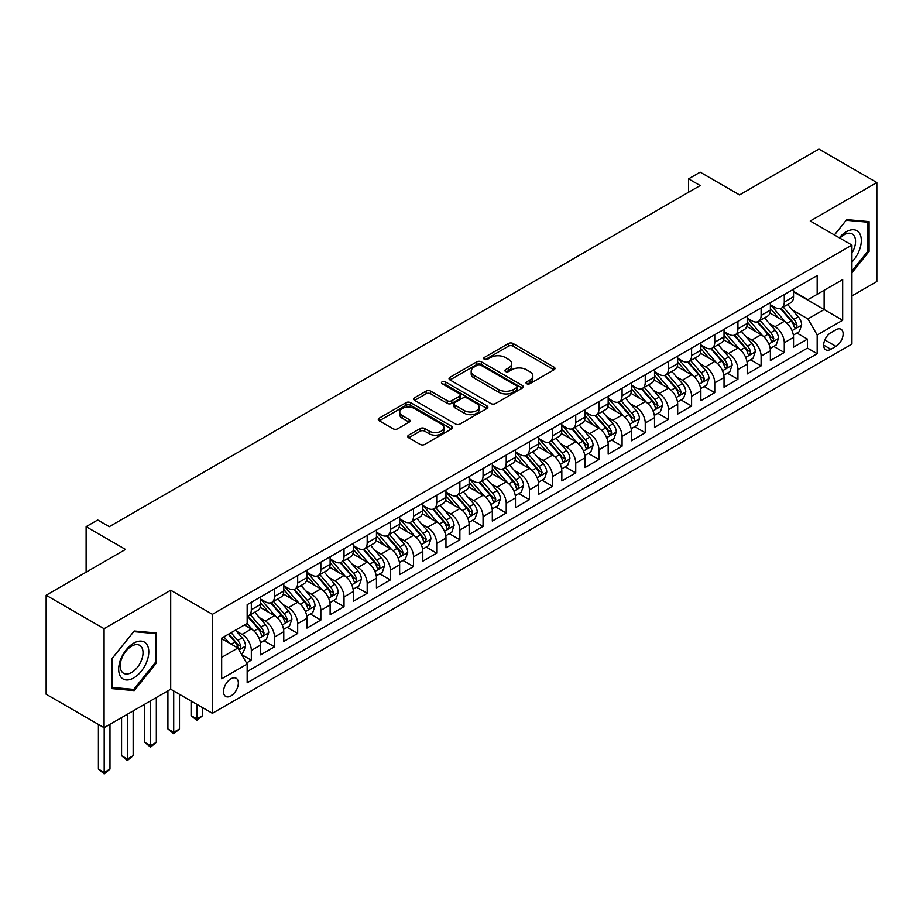 <?xml version="1.0" encoding="UTF-8"?>
<svg xmlns="http://www.w3.org/2000/svg" width="923" height="923" viewBox="0 0 923 923"><rect width="100%" height="100%" fill="white"/><g stroke="black" fill="none" stroke-linecap="round" stroke-linejoin="round"><path stroke-width="1.38" d="M526.675 383.714A2.25 1.304 0 0 0 529.86 383.714L554.031 369.754A3.219 1.858 0 0 0 554.965 368.45A3.219 1.858 0 0 0 554.031 367.135L513.084 343.494A3.219 1.858 0 0 0 508.538 343.494L484.367 357.443A2.25 1.304 0 0 0 483.71 358.366A2.25 1.304 0 0 0 484.367 359.289A2.25 1.304 0 0 0 487.552 359.289L490.69 357.478A10.291 5.942 0 0 1 505.239 357.478L508.654 359.451A10.291 5.942 0 0 1 511.665 363.65A10.291 5.942 0 0 1 508.654 367.85L505.527 369.661A2.25 1.304 0 0 0 504.869 370.584A2.25 1.304 0 0 0 505.527 371.496A2.25 1.304 0 0 0 508.711 371.496L511.838 369.696A10.291 5.942 0 0 1 526.398 369.696L529.802 371.657A10.291 5.942 0 0 1 532.825 375.869A10.291 5.942 0 0 1 529.802 380.068L526.675 381.868A2.25 1.304 0 0 0 526.018 382.791A2.25 1.304 0 0 0 526.675 383.714L526.675 381.868M230.946 695.919A10.488 6.057 120 0 0 237.788 686.677A10.488 6.057 120 0 0 236.184 678.267A10.488 6.057 120 0 0 230.946 678.786A10.488 6.057 120 0 0 224.093 688.027A10.488 6.057 120 0 0 225.697 696.438A10.488 6.057 120 0 0 230.946 695.919M408.693 435.148A3.219 1.858 0 0 0 407.747 436.464A3.219 1.858 0 0 0 408.693 437.779L420.173 444.413A3.219 1.858 0 0 0 424.73 444.413L451.566 428.918A3.219 1.858 0 0 0 452.501 427.603A3.219 1.858 0 0 0 451.566 426.288L410.62 402.647A3.219 1.858 0 0 0 406.074 402.647L379.238 418.142A3.219 1.858 0 0 0 378.292 419.457A3.219 1.858 0 0 0 379.238 420.773L393.106 428.78A3.219 1.858 0 0 0 397.663 428.78L409.143 422.157A3.219 1.858 0 0 0 410.089 420.842A3.219 1.858 0 0 0 409.143 419.527L402.266 415.558A8.607 4.973 0 0 1 399.74 412.039A8.607 4.973 0 0 1 405.059 407.447A8.607 4.973 0 0 1 414.439 408.531L441.39 424.084A8.607 4.973 0 0 1 443.905 427.603A8.607 4.973 0 0 1 438.598 432.195A8.607 4.973 0 0 1 429.218 431.11L424.73 428.526A3.219 1.858 0 0 0 420.173 428.526L408.693 435.148L408.693 437.779L420.173 431.203L420.173 428.526M851.941 295.914L876.85 281.538L876.85 182.535L818.92 149.088L739.554 194.903L700.165 172.163L688.581 178.854L700.165 185.546L109.295 526.687L97.711 519.995L86.116 526.687L86.116 572.168M104.08 628.69L104.08 727.693L170.697 689.227L170.697 590.224L104.08 628.69L46.15 595.243L125.516 549.427L86.116 526.687M170.697 590.224L212.405 614.303L851.941 245.08L851.941 344.071L212.405 713.306L212.405 614.303M876.85 182.535L810.232 221.001L851.941 245.08M490.909 403.57A3.219 1.858 0 0 0 495.455 403.57L522.303 388.075A3.219 1.858 0 0 0 523.237 386.76A3.219 1.858 0 0 0 522.303 385.445L481.356 361.816A3.219 1.858 0 0 0 476.81 361.816L449.974 377.311A3.219 1.858 0 0 0 449.028 378.626A3.219 1.858 0 0 0 449.974 379.93L490.909 403.57M443.028 384.199A2.25 1.304 0 0 1 445.313 384.51L445.313 381.834L486.929 405.866A3.219 1.858 0 0 1 487.875 407.181A3.219 1.858 0 0 1 486.929 408.497L460.092 423.992A3.219 1.858 0 0 1 455.547 423.992L414.6 400.351L414.6 397.732A3.219 1.858 0 0 0 413.666 399.036A3.219 1.858 0 0 0 414.6 400.351M414.6 397.732L426.091 391.098A3.219 1.858 0 0 1 430.637 391.098L447.24 400.686A3.219 1.858 0 0 0 451.785 400.686L459.412 396.279A3.219 1.858 0 0 0 460.358 394.975A3.219 1.858 0 0 0 459.412 393.659L442.129 383.68A2.25 1.304 0 0 1 441.471 382.757A2.25 1.304 0 0 1 442.855 381.557A2.25 1.304 0 0 1 445.313 381.834M104.08 727.693L46.15 694.246L46.15 595.243M246.522 662.968L251.333 660.199L241.722 654.649M236.253 631.02L242.068 634.378A13.107 7.569 60 0 1 251.333 650.427L260.598 645.073L260.598 654.845L274.5 646.815L263.966 640.735M259.421 617.637L265.236 620.994A13.107 7.569 60 0 1 274.5 637.055L283.776 631.701L283.776 641.462L297.679 633.443L287.134 627.352M282.588 604.265L288.403 607.622A13.107 7.569 60 0 1 297.679 623.671L306.944 618.318L306.944 628.09L320.846 620.06L310.301 613.98M305.767 590.882L311.582 594.239A13.107 7.569 60 0 1 320.846 610.299L330.122 604.946L330.122 614.706L344.025 606.688L333.48 600.596M328.934 577.51L334.749 580.867A13.107 7.569 60 0 1 344.025 596.916L353.29 591.562L353.29 601.335L367.192 593.304L356.647 587.224M352.101 564.126L357.928 567.483A13.107 7.569 60 0 1 367.192 583.544L376.457 578.19L376.457 587.951L390.36 579.932L379.815 573.841M375.28 550.754L381.095 554.112A13.107 7.569 60 0 1 390.36 570.16L399.636 564.807L399.636 574.579L413.539 566.549L402.993 560.457M398.448 537.371L404.262 540.728A13.107 7.569 60 0 1 413.539 556.788L422.803 551.435L422.803 561.196L436.706 553.177L426.161 547.085M421.615 523.999L427.441 527.356A13.107 7.569 60 0 1 436.706 543.405L445.971 538.051L445.971 547.824L459.873 539.793L449.339 533.702M444.794 510.615L450.609 513.973A13.107 7.569 60 0 1 459.873 530.033L469.149 524.679L469.149 534.44L483.052 526.422L472.507 520.33M467.961 497.232L473.776 500.601A13.107 7.569 60 0 1 483.052 516.649L492.317 511.296L492.317 521.068L506.219 513.038L495.674 506.946M491.14 483.86L496.955 487.217A13.107 7.569 60 0 1 506.219 503.277L515.484 497.924L515.484 507.685L529.398 499.655L518.853 493.574M514.307 470.476L520.122 473.845A13.107 7.569 60 0 1 529.398 489.894L538.663 484.54L538.663 494.313L552.565 486.283L542.02 480.191M537.474 457.104L543.301 460.462A13.107 7.569 60 0 1 552.565 476.51L561.83 471.168L561.83 480.929L575.733 472.899L565.188 466.819M560.653 443.721L566.468 447.09A13.107 7.569 60 0 1 575.733 463.138L585.009 457.785L585.009 467.557L598.912 459.527L588.366 453.435M583.821 430.349L589.635 433.706A13.107 7.569 60 0 1 598.912 449.755L608.176 444.413L608.176 454.174L622.079 446.144L611.534 440.063M606.988 416.965L612.814 420.323A13.107 7.569 60 0 1 622.079 436.383L631.344 431.029L631.344 440.802L645.246 432.772L634.712 426.68M630.167 403.593L635.982 406.951A13.107 7.569 60 0 1 645.246 422.999L654.522 417.658L654.522 427.418L668.425 419.388L657.88 413.308M653.334 390.21L659.149 393.567A13.107 7.569 60 0 1 668.425 409.627L677.69 404.274L677.69 414.046L691.592 406.016L681.047 399.924M676.501 376.838L682.328 380.195A13.107 7.569 60 0 1 691.592 396.244L700.857 390.902L700.857 400.663L714.76 392.633L704.226 386.552M699.68 363.454L705.495 366.812A13.107 7.569 60 0 1 714.76 382.872L724.036 377.519L724.036 387.279L737.939 379.261L727.393 373.169M722.847 350.082L728.662 353.44A13.107 7.569 60 0 1 737.939 369.488L747.203 364.147L747.203 373.907L761.106 365.877L750.561 359.797M746.026 336.699L751.841 340.056A13.107 7.569 60 0 1 761.106 356.116L770.382 350.763L770.382 360.524L784.285 352.505L784.285 342.733A13.107 7.569 -120 0 0 775.008 326.684L769.194 323.327M773.739 346.413L784.285 352.505M260.598 645.073A13.107 7.569 -120 0 0 251.333 629.025L244.387 625.009M283.776 631.701A13.107 7.569 -120 0 0 274.5 615.641L260.171 607.369M306.944 618.318A13.107 7.569 -120 0 0 297.679 602.269L283.349 593.997M330.122 604.946A13.107 7.569 -120 0 0 320.846 588.886L306.517 580.613M353.29 591.562A13.107 7.569 -120 0 0 344.025 575.514L329.696 567.241M376.457 578.19A13.107 7.569 -120 0 0 367.192 562.13L352.863 553.858M399.636 564.807A13.107 7.569 -120 0 0 390.36 548.758L376.03 540.486M422.803 551.435A13.107 7.569 -120 0 0 413.539 535.375L399.209 527.102M445.971 538.051A13.107 7.569 -120 0 0 436.706 522.003L422.376 513.73M469.149 524.679A13.107 7.569 -120 0 0 459.873 508.619L445.544 500.347M492.317 511.296A13.107 7.569 -120 0 0 483.052 495.247L468.722 486.975M515.484 497.924A13.107 7.569 -120 0 0 506.219 481.864L491.89 473.591M538.663 484.54A13.107 7.569 -120 0 0 529.398 468.492L515.057 460.219M561.83 471.168A13.107 7.569 -120 0 0 552.565 455.108L538.236 446.836M585.009 457.785A13.107 7.569 -120 0 0 575.733 441.736L561.403 433.464M608.176 444.413A13.107 7.569 -120 0 0 598.912 428.353L584.582 420.08M631.344 431.029A13.107 7.569 -120 0 0 622.079 414.981L607.749 406.708M654.522 417.658A13.107 7.569 -120 0 0 645.246 401.597L630.917 393.325M677.69 404.274A13.107 7.569 -120 0 0 668.425 388.225L654.095 379.953M700.857 390.902A13.107 7.569 -120 0 0 691.592 374.842L677.263 366.569M724.036 377.519A13.107 7.569 -120 0 0 714.76 361.47L700.43 353.197M747.203 364.147A13.107 7.569 -120 0 0 737.939 348.086L723.609 339.814M770.382 350.763A13.107 7.569 -120 0 0 761.106 334.714L746.776 326.43M835.95 329.765L830.85 332.707A10.153 5.861 120 0 0 824.216 341.66A10.153 5.861 120 0 0 825.773 349.794A10.153 5.861 120 0 0 830.85 349.286L835.95 346.344A10.153 5.861 120 0 0 842.584 337.391A10.153 5.861 120 0 0 841.026 329.257A10.153 5.861 120 0 0 835.95 329.765M221.67 657.384L237.892 648.027L247.168 664.075L247.168 682.801L817.178 353.705L817.178 334.98L807.913 318.92L792.361 309.943M247.168 664.075L221.67 678.786L221.67 638.116L247.168 623.406L247.168 604.68L817.178 275.573L817.178 294.31L842.676 279.588L842.676 320.258L817.178 334.98M260.598 599.062L265.236 601.738A13.107 7.569 60 0 0 271.789 602.384L281.065 597.031A13.107 7.569 -120 0 0 283.776 591.032L283.776 583.544M283.776 585.678L288.403 588.355A13.107 7.569 60 0 0 294.968 589.001L304.232 583.648A13.107 7.569 -120 0 0 306.944 577.648L306.944 570.16M306.944 572.306L311.582 574.983A13.107 7.569 60 0 0 318.135 575.629L327.4 570.276A13.107 7.569 -120 0 0 330.122 564.276L330.122 556.788M330.122 558.923L334.749 561.599A13.107 7.569 60 0 0 341.302 562.245L350.578 556.892A13.107 7.569 -120 0 0 353.29 550.893L353.29 543.405M353.29 545.551L357.928 548.216A13.107 7.569 60 0 0 364.481 548.873L373.746 543.52A13.107 7.569 -120 0 0 376.457 537.521L376.457 530.021M376.457 532.167L381.095 534.844A13.107 7.569 60 0 0 387.648 535.49L396.913 530.137A13.107 7.569 -120 0 0 399.636 524.137L399.636 516.649M399.636 518.795L404.262 521.46A13.107 7.569 60 0 0 410.816 522.118L420.092 516.765A13.107 7.569 -120 0 0 422.803 510.765L422.803 503.266M422.803 505.412L427.441 508.088A13.107 7.569 60 0 0 433.995 508.735L443.259 503.381A13.107 7.569 -120 0 0 445.971 497.382L445.971 489.894M445.971 492.028L450.609 494.705A13.107 7.569 60 0 0 457.162 495.363L466.427 490.009A13.107 7.569 -120 0 0 469.149 484.01L469.149 476.51M469.149 478.656L473.776 481.333A13.107 7.569 60 0 0 480.329 481.979L489.605 476.626A13.107 7.569 -120 0 0 492.317 470.626L492.317 463.138M492.317 465.273L496.955 467.949A13.107 7.569 60 0 0 503.508 468.607L512.773 463.254A13.107 7.569 -120 0 0 515.484 457.254L515.484 449.755M515.484 451.901L520.122 454.578A13.107 7.569 60 0 0 526.675 455.224L535.951 449.87A13.107 7.569 -120 0 0 538.663 443.871L538.663 436.383M538.663 438.517L543.301 441.194A13.107 7.569 60 0 0 549.854 441.852L559.119 436.498A13.107 7.569 -120 0 0 561.83 430.499L561.83 422.999M561.83 425.145L566.468 427.822A13.107 7.569 60 0 0 573.021 428.468L582.286 423.115A13.107 7.569 -120 0 0 585.009 417.115L585.009 409.627M585.009 411.762L589.635 414.439A13.107 7.569 60 0 0 596.189 415.096L605.465 409.743A13.107 7.569 -120 0 0 608.176 403.743L608.176 396.244M608.176 398.39L612.814 401.067A13.107 7.569 60 0 0 619.368 401.713L628.632 396.359A13.107 7.569 -120 0 0 631.344 390.36L631.344 382.872M631.344 385.006L635.982 387.683A13.107 7.569 60 0 0 642.535 388.329L651.8 382.987A13.107 7.569 -120 0 0 654.522 376.988L654.522 369.488M654.522 371.634L659.149 374.311A13.107 7.569 60 0 0 665.702 374.957L674.978 369.604A13.107 7.569 -120 0 0 677.69 363.604L677.69 356.116M677.69 358.251L682.328 360.928A13.107 7.569 60 0 0 688.881 361.574L698.146 356.232A13.107 7.569 -120 0 0 700.857 350.232L700.857 342.733M700.857 344.879L705.495 347.556A13.107 7.569 60 0 0 712.048 348.202L721.325 342.848A13.107 7.569 -120 0 0 724.036 336.849L724.036 329.361M724.036 331.495L728.662 334.172A13.107 7.569 60 0 0 735.227 334.818L744.492 329.476A13.107 7.569 -120 0 0 747.203 323.477L747.203 315.978M747.203 318.123L751.841 320.8A13.107 7.569 60 0 0 758.394 321.446L767.659 316.093A13.107 7.569 -120 0 0 770.382 310.093L770.382 302.606M247.168 671.563L807.452 348.086L807.452 339.122L793.549 347.152L793.549 337.38A13.107 7.569 -120 0 0 784.285 321.331L769.955 313.059M770.382 304.74L775.008 307.417A13.107 7.569 -120 0 0 781.562 308.063A13.107 7.569 -120 0 0 784.285 302.063L784.285 294.575M781.562 308.063L790.838 302.721A13.107 7.569 -120 0 0 793.549 296.71L793.549 289.222M251.333 602.269L251.333 609.757A13.107 7.569 60 0 1 248.622 615.756A13.107 7.569 60 0 1 247.168 616.287M248.622 615.756L257.886 610.415A13.107 7.569 -120 0 0 260.598 604.403L260.598 596.916M274.5 588.886L274.5 596.385A13.107 7.569 60 0 1 271.789 602.384M297.679 575.514L297.679 583.001A13.107 7.569 60 0 1 294.968 589.001M320.846 562.13L320.846 569.629A13.107 7.569 60 0 1 318.135 575.629M344.025 548.758L344.025 556.246A13.107 7.569 60 0 1 341.302 562.245M367.192 535.375L367.192 542.874A13.107 7.569 60 0 1 364.481 548.873M390.36 522.003L390.36 529.49A13.107 7.569 60 0 1 387.648 535.49M413.539 508.619L413.539 516.119A13.107 7.569 60 0 1 410.816 522.118M436.706 495.247L436.706 502.735A13.107 7.569 60 0 1 433.995 508.735M459.873 481.864L459.873 489.363A13.107 7.569 60 0 1 457.162 495.363M483.052 468.492L483.052 475.98A13.107 7.569 60 0 1 480.329 481.979M506.219 455.108L506.219 462.608A13.107 7.569 60 0 1 503.508 468.607M529.398 441.736L529.398 449.224A13.107 7.569 60 0 1 526.675 455.224M552.565 428.353L552.565 435.841A13.107 7.569 60 0 1 549.854 441.852M575.733 414.981L575.733 422.469A13.107 7.569 60 0 1 573.021 428.468M598.912 401.597L598.912 409.085A13.107 7.569 60 0 1 596.189 415.096M622.079 388.225L622.079 395.713A13.107 7.569 60 0 1 619.368 401.713M645.246 374.842L645.246 382.33A13.107 7.569 60 0 1 642.535 388.329M668.425 361.47L668.425 368.958A13.107 7.569 60 0 1 665.702 374.957M691.592 348.086L691.592 355.574A13.107 7.569 60 0 1 688.881 361.574M714.76 334.703L714.76 342.202A13.107 7.569 60 0 1 712.048 348.202M737.939 321.331L737.939 328.819A13.107 7.569 60 0 1 735.227 334.818M761.106 307.947L761.106 315.447A13.107 7.569 60 0 1 758.394 321.446M761.106 356.116L761.106 365.877M737.939 369.488L737.939 379.261M714.76 382.872L714.76 392.633M691.592 396.244L691.592 406.016M668.425 409.627L668.425 419.388M645.246 422.999L645.246 432.772M622.079 436.383L622.079 446.144M598.912 449.755L598.912 459.527M575.733 463.138L575.733 472.899M552.565 476.51L552.565 486.283M529.398 489.894L529.398 499.655M506.219 503.277L506.219 513.038M483.052 516.649L483.052 526.422M459.873 530.033L459.873 539.793M436.706 543.405L436.706 553.177M413.539 556.788L413.539 566.549M390.36 570.16L390.36 579.932M367.192 583.544L367.192 593.304M344.025 596.916L344.025 606.688M320.846 610.299L320.846 620.06M297.679 623.671L297.679 633.443M274.5 637.055L274.5 646.815M251.333 650.427L251.333 660.199M237.892 648.027L221.67 638.658M807.913 318.92L824.135 309.563L824.135 290.295L842.676 279.588M793.549 291.899L842.676 320.258M793.549 291.368L807.913 299.663L817.178 294.31M170.697 689.227L212.405 713.306M688.581 178.854L688.581 192.238M796.907 333.041L807.452 339.122M807.452 348.086L817.178 353.705M851.941 272.758L869.085 251.425L869.085 221.612L846.726 219.605L834.404 234.95M111.845 688.616L134.204 690.612L156.564 662.795L156.564 632.982L134.204 630.986L111.845 658.803L111.845 688.616M867.932 250.756L869.085 251.425M155.399 662.126L156.564 662.795M131.839 689.25L134.204 690.612M527.575 384.026L529.802 382.745A10.291 5.942 0 0 0 532.825 378.545L532.825 375.869M511.665 363.65L511.665 366.327A10.291 5.942 0 0 1 508.654 370.527L506.427 371.819M553.985 369.788L513.084 346.171A3.219 1.858 0 0 0 508.538 346.171L485.267 359.601M522.256 388.098L481.356 364.493A3.219 1.858 0 0 0 476.81 364.493L450.009 379.964M516.615 387.683A2.25 1.304 0 0 0 517.272 386.76A2.25 1.304 0 0 0 516.615 385.849L480.675 365.093A2.25 1.304 0 0 0 477.491 365.093L474.191 366.996A10.291 5.942 0 0 0 471.18 371.208A10.291 5.942 0 0 0 474.191 375.407L498.755 389.587A10.291 5.942 0 0 0 513.315 389.587L516.615 387.683L516.615 390.36A2.25 1.304 0 0 0 517.272 389.437L517.272 386.76M471.18 371.208L471.18 373.884A10.291 5.942 0 0 0 474.191 378.084L474.191 375.407M516.615 390.36L513.315 392.263A10.291 5.942 0 0 1 498.755 392.263L474.191 378.084M414.646 400.374L426.091 393.775L426.091 391.098M460.358 394.975L460.358 397.651A3.219 1.858 0 0 1 459.412 398.955L451.785 403.363A3.219 1.858 0 0 1 447.24 403.363L430.637 393.775A3.219 1.858 0 0 0 426.091 393.775M445.313 384.51L486.894 408.52M464.477 410.631A8.607 4.973 0 0 0 473.845 411.704A8.607 4.973 0 0 0 479.164 407.112A8.607 4.973 0 0 0 476.637 403.605L467.142 398.125A3.219 1.858 0 0 0 462.596 398.125L454.97 402.52A3.219 1.858 0 0 0 454.035 403.836A3.219 1.858 0 0 0 454.97 405.151L464.477 410.631L464.477 413.308A8.607 4.973 0 0 0 473.845 414.381A8.607 4.973 0 0 0 479.164 409.789L479.164 407.112M454.035 403.836L454.035 406.512A3.219 1.858 0 0 0 454.97 407.828L454.97 405.151M464.477 413.308L454.97 407.828M443.905 427.603L443.905 430.28A8.607 4.973 0 0 1 438.598 434.871A8.607 4.973 0 0 1 429.218 433.787L424.73 431.203A3.219 1.858 0 0 0 420.173 431.203M399.74 412.039L399.74 414.715A8.607 4.973 0 0 0 402.266 418.234L402.266 415.558M409.143 419.527L409.143 422.157L402.266 418.234M451.52 428.941L410.62 405.324A3.219 1.858 0 0 0 406.074 405.324L379.284 420.796M793.353 335.095L799.341 331.634L801.66 324.942A8.688 5.019 -120 0 0 798.28 316.785L787.688 304.532M785.565 322.173L773.013 307.636A25.071 14.468 -120 0 0 770.382 304.89M778.677 318.1L771.663 309.966A20.814 12.011 -120 0 0 770.382 308.57M780.385 308.536L791.092 320.939A8.688 5.019 60 0 1 794.184 326.915L794.818 327.953L795.995 327.78L796.964 325.311A8.688 5.019 -120 0 0 793.872 319.335L783.281 307.071M781.02 308.34L792.522 321.654A4.419 2.55 60 0 1 793.63 323.385L796.964 325.311M851.941 261.994A21.298 12.299 120 0 0 861.044 237.28A21.298 12.299 120 0 0 846.264 231.765A21.298 12.299 120 0 0 839.284 237.776M851.941 253.052A16.129 9.311 120 0 0 852.217 233.969A16.129 9.311 120 0 0 844.153 234.765A16.129 9.311 120 0 0 839.93 238.146M834.438 234.973L846.264 220.274L867.932 222.201L867.932 251.091L851.941 270.981M866.489 221.382L867.932 222.201M146.78 661.699A21.298 12.299 120 0 0 141.265 641.116A21.298 12.299 120 0 0 120.694 659.368A21.298 12.299 120 0 0 126.209 679.939A21.298 12.299 120 0 0 146.78 661.699M141.507 660.187A16.129 9.311 120 0 0 139.685 645.339A16.129 9.311 120 0 0 121.755 658.434A16.129 9.311 120 0 0 123.567 673.271A16.129 9.311 120 0 0 141.507 660.187M112.075 687.485L112.075 658.595L133.743 631.644L155.399 633.582L155.399 662.46L133.743 689.412L111.845 687.347M153.968 632.751L155.399 633.582M770.186 348.467L776.174 345.006L778.481 338.326A8.688 5.019 -120 0 0 775.101 330.169L764.521 317.904M762.398 335.557L749.845 321.019A25.071 14.468 -120 0 0 747.203 318.262M755.51 331.472L748.484 323.35A20.814 12.011 -120 0 0 747.203 321.954M757.218 321.919L767.924 334.311A8.688 5.019 60 0 1 771.017 340.299L771.651 341.325L772.828 341.164L773.797 338.695A8.688 5.019 -120 0 0 770.705 332.707L760.114 320.454M757.841 321.712L769.344 335.037A4.419 2.55 60 0 1 770.463 336.768L773.797 338.695M747.007 361.851L752.995 358.389L755.314 351.698A8.688 5.019 -120 0 0 751.933 343.541L741.342 331.288M739.219 348.94L726.666 334.403A25.071 14.468 -120 0 0 724.036 331.645M732.343 344.856L725.316 336.722A20.814 12.011 -120 0 0 724.036 335.326M734.039 335.291L744.746 347.694A8.688 5.019 60 0 1 747.849 353.671L748.472 354.709L749.649 354.536L750.63 352.067A8.688 5.019 -120 0 0 747.526 346.09L736.946 333.826M734.673 335.095L746.176 348.409A4.419 2.55 60 0 1 747.295 350.14L750.63 352.067M723.84 375.223L729.828 371.761L732.147 365.081A8.688 5.019 -120 0 0 728.766 356.924L718.175 344.66M716.052 362.312L703.499 347.775A25.071 14.468 -120 0 0 700.857 345.017M709.164 358.228L702.149 350.105A20.814 12.011 -120 0 0 700.857 348.709M710.872 348.675L721.578 361.066A8.688 5.019 60 0 1 724.67 367.054L725.305 368.081L726.482 367.919L727.451 365.45A8.688 5.019 -120 0 0 724.359 359.462L713.767 347.21M711.495 348.467L723.009 361.793A4.419 2.55 60 0 1 724.117 363.524L727.451 365.45M700.672 388.606L706.66 385.145L708.968 378.453A8.688 5.019 -120 0 0 705.587 370.296L695.007 358.043M692.885 375.696L680.32 361.158A25.071 14.468 -120 0 0 677.69 358.401M685.997 371.611L678.97 363.477A20.814 12.011 -120 0 0 677.69 362.081M687.693 362.047L698.411 374.45A8.688 5.019 60 0 1 701.503 380.426L702.138 381.464L703.303 381.291L704.284 378.822A8.688 5.019 -120 0 0 701.192 372.846L690.6 360.581M688.327 361.851L699.83 375.165A4.419 2.55 60 0 1 700.949 376.896L704.284 378.822M677.494 401.978L683.481 398.517L685.801 391.837A8.688 5.019 -120 0 0 682.42 383.68L671.829 371.427M669.706 389.068L657.153 374.53A25.071 14.468 -120 0 0 654.522 371.773M662.829 384.983L655.803 376.861A20.814 12.011 -120 0 0 654.522 375.465M664.525 375.43L675.232 387.822A8.688 5.019 60 0 1 678.336 393.809L678.959 394.836L680.136 394.675L681.116 392.206A8.688 5.019 -120 0 0 678.013 386.218L667.433 373.965M665.16 375.223L676.663 388.548A4.419 2.55 60 0 1 677.782 390.279L681.116 392.206M654.326 415.362L660.314 411.9L662.633 405.209A8.688 5.019 -120 0 0 659.241 397.052L648.661 384.799M646.538 402.451L633.986 387.914A25.071 14.468 -120 0 0 631.344 385.156M639.651 398.367L632.624 390.233A20.814 12.011 -120 0 0 631.344 388.837M641.358 388.802L652.065 401.205A8.688 5.019 60 0 1 655.157 407.181L655.792 408.22L656.968 408.047L657.937 405.578A8.688 5.019 -120 0 0 654.845 399.601L644.254 387.337M641.981 388.606L653.496 401.92A4.419 2.55 60 0 1 654.603 403.651L657.937 405.578M631.147 428.734L637.135 425.284L639.454 418.592A8.688 5.019 -120 0 0 636.074 410.435L625.482 398.182M623.371 415.823L610.807 401.286A25.071 14.468 -120 0 0 608.176 398.528M616.483 411.75L609.457 403.616A20.814 12.011 -120 0 0 608.176 402.22M618.179 402.186L628.886 414.577A8.688 5.019 60 0 1 631.99 420.565L632.624 421.592L633.789 421.43L634.77 418.961A8.688 5.019 -120 0 0 631.667 412.973L621.087 400.72M618.814 401.978L630.317 415.304A4.419 2.55 60 0 1 631.436 417.034L634.77 418.961M607.98 442.117L613.968 438.656L616.287 431.964A8.688 5.019 -120 0 0 612.907 423.819L602.315 411.554M600.192 429.207L587.639 414.669A25.071 14.468 -120 0 0 585.009 411.912M593.304 425.122L586.29 416.988A20.814 12.011 -120 0 0 585.009 415.592M595.012 415.558L605.719 427.96A8.688 5.019 60 0 1 608.811 433.937L609.445 434.975L610.622 434.802L611.591 432.333A8.688 5.019 -120 0 0 608.499 426.357L597.919 414.092M595.647 415.362L607.149 428.676A4.419 2.55 60 0 1 608.257 430.406L611.591 432.333M584.813 455.489L590.801 452.039L593.108 445.348A8.688 5.019 -120 0 0 589.728 437.19L579.148 424.938M577.025 442.579L564.472 428.041A25.071 14.468 -120 0 0 561.83 425.284M570.137 438.506L563.111 430.372A20.814 12.011 -120 0 0 561.83 428.976M571.845 428.941L582.551 441.332A8.688 5.019 60 0 1 585.644 447.32L586.278 448.347L587.455 448.186L588.424 445.717A8.688 5.019 -120 0 0 585.332 439.729L574.741 427.476M572.468 428.734L583.971 442.059A4.419 2.55 60 0 1 585.09 443.79L588.424 445.717M561.634 468.872L567.622 465.411L569.941 458.719A8.688 5.019 -120 0 0 566.56 450.574L555.969 438.31M553.846 455.962L541.293 441.425A25.071 14.468 -120 0 0 538.663 438.667M546.97 451.878L539.943 443.744A20.814 12.011 -120 0 0 538.663 442.348M548.666 442.313L559.373 454.716A8.688 5.019 60 0 1 562.476 460.704L563.099 461.731L564.276 461.558L565.257 459.089A8.688 5.019 -120 0 0 562.153 453.112L551.573 440.848M549.3 442.117L560.803 455.443A4.419 2.55 60 0 1 561.922 457.173L565.257 459.089M538.467 482.244L544.455 478.795L546.774 472.103A8.688 5.019 -120 0 0 543.393 463.946L532.802 451.693M530.679 469.334L518.126 454.797A25.071 14.468 -120 0 0 515.484 452.039M523.791 465.261L516.776 457.127A20.814 12.011 -120 0 0 515.484 455.731M525.499 455.697L536.205 468.099A8.688 5.019 60 0 1 539.297 474.076L539.932 475.103L541.109 474.941L542.078 472.472A8.688 5.019 -120 0 0 538.986 466.484L528.394 454.231M526.122 455.489L537.636 468.815A4.419 2.55 60 0 1 538.744 470.545L542.078 472.472M515.299 495.628L521.287 492.167L523.595 485.475A8.688 5.019 -120 0 0 520.214 477.329L509.634 465.065M507.512 482.717L494.959 468.18A25.071 14.468 -120 0 0 492.317 465.423M500.624 478.633L493.597 470.499A20.814 12.011 -120 0 0 492.317 469.103M502.331 469.069L513.038 481.471A8.688 5.019 60 0 1 516.13 487.459L516.765 488.486L517.93 488.313L518.911 485.844A8.688 5.019 -120 0 0 515.819 479.868L505.227 467.603M502.954 468.872L514.457 482.198A4.419 2.55 60 0 1 515.576 483.929L518.911 485.844M492.121 509L498.108 505.55L500.428 498.858A8.688 5.019 -120 0 0 497.047 490.701L486.456 478.449M484.333 496.089L471.78 481.552A25.071 14.468 -120 0 0 469.149 478.795M477.456 492.017L470.43 483.883A20.814 12.011 -120 0 0 469.149 482.487M479.152 482.452L489.859 494.855A8.688 5.019 60 0 1 492.963 500.831L493.586 501.858L494.763 501.697L495.743 499.228A8.688 5.019 -120 0 0 492.64 493.24L482.06 480.987M479.787 482.244L491.29 495.57A4.419 2.55 60 0 1 492.409 497.301L495.743 499.228M468.953 522.383L474.941 518.922L477.26 512.23A8.688 5.019 -120 0 0 473.88 504.085L463.288 491.821M461.165 509.473L448.613 494.936A25.071 14.468 -120 0 0 445.971 492.178M454.278 505.389L447.263 497.255A20.814 12.011 -120 0 0 445.971 495.859M455.985 495.824L466.692 508.227A8.688 5.019 60 0 1 469.784 514.215L470.418 515.242L471.595 515.069L472.564 512.6A8.688 5.019 -120 0 0 469.472 506.623L458.881 494.37M456.608 495.628L468.123 508.954A4.419 2.55 60 0 1 469.23 510.684L472.564 512.6M445.786 535.755L451.762 532.306L454.081 525.614A8.688 5.019 -120 0 0 450.701 517.457L440.121 505.204M437.998 522.845L425.434 508.308A25.071 14.468 -120 0 0 422.803 505.55M431.11 518.772L424.084 510.638A20.814 12.011 -120 0 0 422.803 509.242M432.806 509.208L443.525 521.61A8.688 5.019 60 0 1 446.617 527.587L447.251 528.614L448.416 528.452L449.397 525.983A8.688 5.019 -120 0 0 446.305 519.995L435.714 507.742M433.441 509L444.944 522.326A4.419 2.55 60 0 1 446.063 524.056L449.397 525.983M422.607 549.139L428.595 545.678L430.914 538.986A8.688 5.019 -120 0 0 427.534 530.84L416.942 518.576M414.819 536.228L402.266 521.691A25.071 14.468 -120 0 0 399.636 518.934M407.931 532.144L400.917 524.01A20.814 12.011 -120 0 0 399.636 522.614M409.639 522.591L420.346 534.982A8.688 5.019 60 0 1 423.449 540.97L424.072 541.997L425.249 541.836L426.23 539.355A8.688 5.019 -120 0 0 423.126 533.379L412.546 521.126M410.274 522.383L421.776 535.709A4.419 2.55 60 0 1 422.896 537.44L426.23 539.355M399.44 562.511L405.428 559.061L407.735 552.369A8.688 5.019 -120 0 0 404.355 544.212L393.775 531.96M391.652 549.6L379.099 535.063A25.071 14.468 -120 0 0 376.457 532.306M384.764 545.528L377.738 537.394A20.814 12.011 -120 0 0 376.457 535.998M386.472 535.963L397.178 548.366A8.688 5.019 60 0 1 400.27 554.342L400.905 555.369L402.082 555.208L403.051 552.739A8.688 5.019 -120 0 0 399.959 546.762L389.368 534.498M387.095 535.767L398.609 549.081A4.419 2.55 60 0 1 399.717 550.812L403.051 552.739M376.261 575.894L382.249 572.433L384.568 565.741A8.688 5.019 -120 0 0 381.187 557.596L370.596 545.331M368.485 562.984L355.92 548.447A25.071 14.468 -120 0 0 353.29 545.689M361.597 558.9L354.57 550.777A20.814 12.011 -120 0 0 353.29 549.37M363.293 549.347L374 561.738A8.688 5.019 60 0 1 377.103 567.726L377.738 568.753L378.903 568.591L379.884 566.122A8.688 5.019 -120 0 0 376.78 560.134L366.2 547.881M363.927 549.139L375.43 562.465A4.419 2.55 60 0 1 376.549 564.195L379.884 566.122M353.094 589.266L359.082 585.817L361.401 579.125A8.688 5.019 -120 0 0 358.02 570.968L347.429 558.715M345.306 576.356L332.753 561.819A25.071 14.468 -120 0 0 330.122 559.073M338.418 572.283L331.403 564.149A20.814 12.011 -120 0 0 330.122 562.753M340.126 562.718L350.832 575.121A8.688 5.019 60 0 1 353.924 581.098L354.559 582.125L355.736 581.963L356.705 579.494A8.688 5.019 -120 0 0 353.613 573.518L343.021 561.253M340.76 562.522L352.263 575.837A4.419 2.55 60 0 1 353.371 577.567L356.705 579.494M329.926 602.65L335.914 599.189L338.222 592.497A8.688 5.019 -120 0 0 334.841 584.351L324.261 572.087M322.139 589.739L309.586 575.202A25.071 14.468 -120 0 0 306.944 572.445M315.251 585.655L308.224 577.533A20.814 12.011 -120 0 0 306.944 576.125M316.958 576.102L327.665 588.493A8.688 5.019 60 0 1 330.757 594.481L331.392 595.508L332.568 595.347L333.538 592.878A8.688 5.019 -120 0 0 330.446 586.89L319.854 574.637M317.581 575.894L329.084 589.22A4.419 2.55 60 0 1 330.203 590.951L333.538 592.878M196.876 704.341L196.876 718.925L202.679 715.579L202.679 707.687M202.679 715.579L196.876 720.402L191.084 715.579L191.084 700.995M191.084 715.579L196.876 718.925L196.876 720.402M306.748 616.022L312.735 612.572L315.055 605.88A8.688 5.019 -120 0 0 311.674 597.723L301.083 585.47M298.96 603.111L286.407 588.574A25.071 14.468 -120 0 0 283.776 585.828M292.083 599.039L285.057 590.905A20.814 12.011 -120 0 0 283.776 589.509M293.779 589.474L304.486 601.877A8.688 5.019 60 0 1 307.59 607.853L308.213 608.88L309.39 608.719L310.37 606.249A8.688 5.019 -120 0 0 307.267 600.273L296.687 588.009M294.414 589.278L305.917 602.592A4.419 2.55 60 0 1 307.036 604.323L310.37 606.249M173.709 690.969L173.709 732.308L179.5 728.962L179.5 694.315M179.5 728.962L173.709 733.773L167.917 728.962L167.917 690.831M167.917 728.962L173.709 732.308L173.709 733.773M283.58 629.405L289.568 625.944L291.887 619.264A8.688 5.019 -120 0 0 288.507 611.107L277.915 598.842M275.792 616.495L263.24 601.958A25.071 14.468 -120 0 0 260.598 599.2M268.905 612.41L261.89 604.288A20.814 12.011 -120 0 0 260.598 602.881M270.612 602.857L281.319 615.249A8.688 5.019 60 0 1 284.411 621.237L285.045 622.264L286.222 622.102L287.191 619.633A8.688 5.019 -120 0 0 284.099 613.645L273.508 601.392M271.235 602.65L282.75 615.976A4.419 2.55 60 0 1 283.857 617.706L287.191 619.633M150.541 700.869L150.541 745.68L156.333 742.334L156.333 697.523M156.333 742.334L150.541 747.157L144.749 742.334L144.749 704.214M144.749 742.334L150.541 745.68L150.541 747.157M260.413 642.777L266.401 639.327L268.708 632.636A8.688 5.019 -120 0 0 265.328 624.479L254.748 612.226M252.625 629.867L247.076 623.452M245.737 625.794L244.837 624.744M247.433 616.229L258.152 628.632A8.688 5.019 60 0 1 261.244 634.609L261.878 635.647L263.043 635.474L264.024 633.005A8.688 5.019 -120 0 0 260.932 627.029L250.341 614.764M248.068 616.033L259.571 629.348A4.419 2.55 60 0 1 260.69 631.078L264.024 633.005M127.362 714.24L127.362 759.064L133.154 755.718L133.154 710.895M133.154 755.718L127.362 760.529L121.571 755.718L121.571 717.586M121.571 755.718L127.362 759.064L127.362 760.529M241.249 653.842L243.222 652.699L245.541 646.019A8.688 5.019 -120 0 0 242.161 637.862L235.492 630.144M229.273 643.043L223.908 636.835M222.57 639.166L221.67 638.139M228.304 634.286L234.973 642.004A8.688 5.019 60 0 1 238.076 647.992L238.699 649.019L239.876 648.857L240.857 646.388A8.688 5.019 -120 0 0 237.753 640.4L231.096 632.682M228.846 633.986L236.403 642.731A4.419 2.55 60 0 1 237.523 644.462L240.857 646.388M104.195 727.624L104.195 772.436L109.987 769.09L109.987 724.278M109.987 769.09L104.195 773.912L98.403 769.09L98.403 724.405M98.403 769.09L104.195 772.436L104.195 773.912M242.068 634.378L251.333 629.025M265.236 620.994L274.5 615.641M288.403 607.622L297.679 602.269M311.582 594.239L320.846 588.886M334.749 580.867L344.025 575.514M357.928 567.483L367.192 562.13M381.095 554.112L390.36 548.758M404.262 540.728L413.539 535.375M427.441 527.356L436.706 522.003M450.609 513.973L459.873 508.619M473.776 500.601L483.052 495.247M496.955 487.217L506.219 481.864M520.122 473.845L529.398 468.492M543.301 460.462L552.565 455.108M566.468 447.09L575.733 441.736M589.635 433.706L598.912 428.353M612.814 420.323L622.079 414.981M635.982 406.951L645.246 401.597M659.149 393.567L668.425 388.225M682.328 380.195L691.592 374.842M705.495 366.812L714.76 361.47M728.662 353.44L737.939 348.086M751.841 340.056L761.106 334.714M775.008 326.684L784.285 321.331M784.285 302.063L793.549 296.71M251.333 609.757L260.598 604.403M274.5 596.385L283.776 591.032M297.679 583.001L306.944 577.648M320.846 569.629L330.122 564.276M344.025 556.246L353.29 550.893M367.192 542.874L376.457 537.521M390.36 529.49L399.636 524.137M413.539 516.119L422.803 510.765M436.706 502.735L445.971 497.382M459.873 489.363L469.149 484.01M483.052 475.98L492.317 470.626M506.219 462.608L515.484 457.254M529.398 449.224L538.663 443.871M552.565 435.841L561.83 430.499M575.733 422.469L585.009 417.115M598.912 409.085L608.176 403.743M622.079 395.713L631.344 390.36M645.246 382.33L654.522 376.988M668.425 368.958L677.69 363.604M691.592 355.574L700.857 350.232M714.76 342.202L724.036 336.849M737.939 328.819L747.203 323.477M761.106 315.447L770.382 310.093M784.285 342.733L793.549 337.38M824.839 339.929L835.95 346.344M823.674 345.144L830.85 349.286M529.802 382.745L529.802 380.068M505.527 371.496L505.527 369.661M508.654 370.527L508.654 367.85M484.367 359.289L484.367 357.443M508.538 346.171L508.538 343.494M513.084 346.171L513.084 343.494M554.031 369.754L554.031 367.135M449.974 379.93L449.974 377.311M476.81 364.493L476.81 361.816M481.356 364.493L481.356 361.816M522.303 388.075L522.303 385.445M498.755 392.263L498.755 389.587M513.315 392.263L513.315 389.587M430.637 393.775L430.637 391.098M447.24 403.363L447.24 400.686M451.785 403.363L451.785 400.686M459.412 398.955L459.412 396.279M486.929 408.497L486.929 405.866M424.73 431.203L424.73 428.526M429.218 433.787L429.218 431.11M379.238 420.773L379.238 418.142M406.074 405.324L406.074 402.647M410.62 405.324L410.62 402.647M451.566 428.918L451.566 426.288M792.026 330.642L801.602 325.115M773.013 307.636L774.201 306.955M793.872 319.335L798.28 316.785M786.95 323.327L791.092 320.939M768.859 344.014L778.424 338.487M749.845 321.019L751.034 320.327M770.705 332.707L775.101 330.169M763.783 336.71L767.924 334.311M745.692 357.397L755.256 351.871M726.666 334.403L727.866 333.711M747.526 346.09L751.933 343.541M740.604 350.082L744.746 347.694M722.513 370.769L732.089 365.243M703.499 347.775L704.687 347.083M724.359 359.462L728.766 356.924M717.436 363.466L721.578 361.066M699.346 384.153L708.91 378.626M680.32 361.158L681.52 360.466M701.192 372.846L705.587 370.296M694.269 376.838L698.411 374.45M676.167 397.525L685.743 391.998M657.153 374.53L658.353 373.838M678.013 386.218L682.42 383.68M671.09 390.221L675.232 387.822M652.999 410.908L662.576 405.382M633.986 387.914L635.174 387.222M654.845 399.601L659.241 397.052M647.923 403.593L652.065 401.205M629.832 424.28L639.397 418.754M610.807 401.286L612.007 400.594M631.667 412.973L636.074 410.435M624.756 416.977L628.886 414.577M606.653 437.664L616.229 432.137M587.639 414.669L588.828 413.977M608.499 426.357L612.907 423.819M601.577 430.349L605.719 427.96M583.486 451.035L593.062 445.509M564.472 428.041L565.661 427.349M585.332 439.729L589.728 437.19M578.409 443.732L582.551 441.332M560.319 464.419L569.883 458.893M541.293 441.425L542.493 440.733M562.153 453.112L566.56 450.574M555.231 457.104L559.373 454.716M537.14 477.791L546.716 472.264M518.126 454.797L519.314 454.116M538.986 466.484L543.393 463.946M532.063 470.488L536.205 468.099M513.973 491.174L523.537 485.648M494.959 468.18L496.147 467.488M515.819 479.868L520.214 477.329M508.896 483.86L513.038 481.471M490.794 504.546L500.37 499.02M471.78 481.552L472.98 480.871M492.64 493.24L497.047 490.701M485.717 497.243L489.859 494.855M467.626 517.93L477.203 512.403M448.613 494.936L449.801 494.243M469.472 506.623L473.88 504.085M462.55 510.615L466.692 508.227M444.459 531.302L454.024 525.775M425.434 508.308L426.634 507.627M446.305 519.995L450.701 517.457M439.383 523.999L443.525 521.61M421.28 544.685L430.856 539.159M402.266 521.691L403.455 520.999M423.126 533.379L427.534 530.84M416.204 537.371L420.346 534.982M398.113 558.057L407.689 552.531M379.099 535.063L380.288 534.382M399.959 546.762L404.355 544.212M393.036 550.754L397.178 548.366M374.946 571.441L384.51 565.914M355.92 548.447L357.12 547.754M376.78 560.134L381.187 557.596M369.858 564.126L374 561.738M351.767 584.813L361.343 579.286M332.753 561.819L333.941 561.138M353.613 573.518L358.02 570.968M346.69 577.51L350.832 575.121M328.6 598.196L338.164 592.67M309.586 575.202L310.774 574.51M330.446 586.89L334.841 584.351M323.523 590.882L327.665 588.493M305.432 611.568L314.997 606.053M286.407 588.574L287.607 587.893M307.267 600.273L311.674 597.723M300.344 604.265L304.486 601.877M282.253 624.952L291.83 619.425M263.24 601.958L264.428 601.265M284.099 613.645L288.507 611.107M277.177 617.649L281.319 615.249M259.086 638.335L268.651 632.809M260.932 627.029L265.328 624.479M254.01 631.02L258.152 628.632M238.999 649.93L245.483 646.181M237.753 640.4L242.161 637.862M231.223 644.173L234.973 642.004"/></g></svg>
